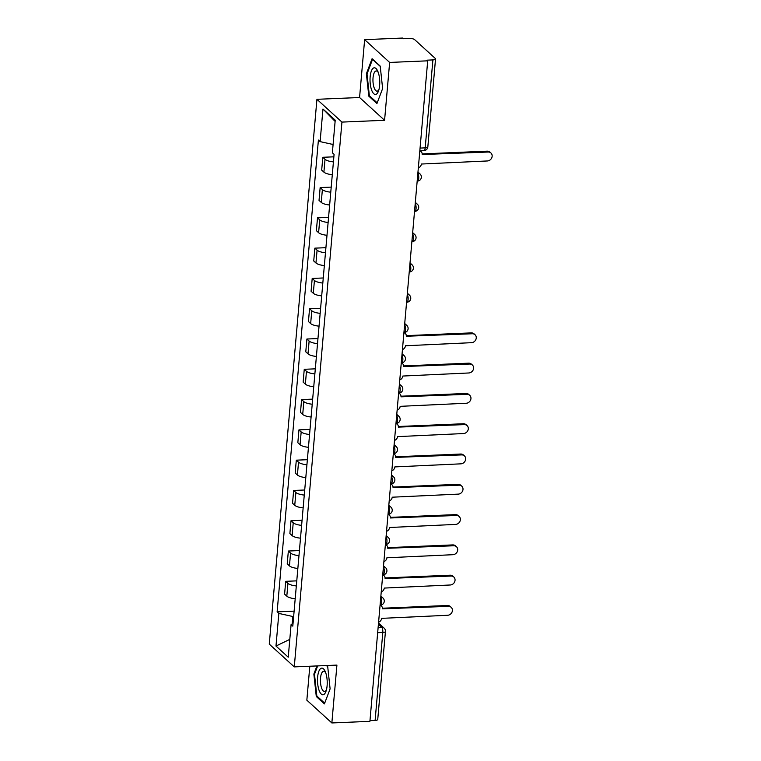 <?xml version="1.0" encoding="UTF-8"?>
<svg xmlns="http://www.w3.org/2000/svg" width="761" height="761" viewBox="0 0 761 761"><rect width="100%" height="100%" fill="white"/><g stroke="black" fill="none" stroke-linecap="round" stroke-linejoin="round"><path stroke-width="1.14" d="M309.813 666.236L306.845 700.177L331.853 722.95L369.913 721.342L427.701 60.823L389.642 62.431L364.633 39.658L359.572 97.513L316.928 99.311L269.27 644.12L294.279 666.893L341.936 122.093L384.581 120.295L389.642 62.431M364.633 39.658L402.693 38.05L403.416 38.716L409.342 38.469A4.109 1.294 5 0 1 414.631 39.629L435.263 58.426A4.109 1.294 5 0 1 435.53 58.939L427.834 146.892A4.109 1.294 -175 0 1 425.199 147.862L432.895 59.91A4.109 1.294 5 0 0 435.53 58.939M331.853 722.95L336.914 665.095L294.279 666.893M377.665 632.695L382.802 632.477A4.109 1.294 -175 0 0 385.437 631.506L377.741 719.459A4.109 1.294 -175 0 1 375.106 720.429L382.802 632.477A4.109 1.484 -92.4 0 0 381.689 627.264L378.398 624.277M369.97 720.648L375.106 720.429M432.895 59.91L426.969 60.167L427.701 60.823M333.423 161.893A9.446 2.977 -175 0 1 325.023 159.315L322.807 157.289L321.684 170.103L323.901 172.129A9.446 2.977 5 0 0 332.3 174.707M333.86 156.823L322.807 157.289M330.769 192.181A9.446 2.977 -175 0 1 322.379 189.603L320.153 187.577L319.03 200.39L321.256 202.416A9.446 2.977 5 0 0 329.646 204.994M331.216 187.111L320.153 187.577M328.115 222.469A9.446 2.977 -175 0 1 319.725 219.891L317.499 217.865L316.386 230.678L318.602 232.704A9.446 2.977 5 0 0 327.002 235.282M328.562 217.399L317.499 217.865M325.47 252.757A9.446 2.977 -175 0 1 317.08 250.179L314.854 248.153L313.732 260.966L315.958 262.992A9.446 2.977 5 0 0 324.348 265.57M325.917 247.686L314.854 248.153M322.816 283.044A9.446 2.977 -175 0 1 314.426 280.467L312.2 278.44L311.078 291.254L313.304 293.28A9.446 2.977 5 0 0 321.694 295.867M323.263 277.974L312.2 278.44M320.172 313.332A9.446 2.977 -175 0 1 311.782 310.754L309.556 308.728L308.433 321.542L310.659 323.568A9.446 2.977 5 0 0 319.049 326.155M320.609 308.262L309.556 308.728M317.518 343.63A9.446 2.977 -175 0 1 309.128 341.042L306.902 339.016L305.779 351.829L308.005 353.855A9.446 2.977 5 0 0 316.395 356.443M317.965 338.55L306.902 339.016M314.873 373.917A9.446 2.977 -175 0 1 306.474 371.33L304.257 369.304L303.135 382.117L305.361 384.143A9.446 2.977 5 0 0 313.751 386.731M315.311 368.838L304.257 369.304M312.219 404.205A9.446 2.977 -175 0 1 303.829 401.618L301.603 399.592L300.481 412.414L302.707 414.431A9.446 2.977 5 0 0 311.097 417.018M312.666 399.125L301.603 399.592M309.565 434.493A9.446 2.977 -175 0 1 301.175 431.906L298.949 429.879L297.836 442.702L300.053 444.719A9.446 2.977 5 0 0 308.452 447.306M310.012 429.413L298.949 429.879M306.921 464.781A9.446 2.977 -175 0 1 298.531 462.193L296.305 460.177L295.182 472.99L297.408 475.016A9.446 2.977 5 0 0 305.798 477.594M307.368 459.701L296.305 460.177M304.267 495.069A9.446 2.977 -175 0 1 295.877 492.481L293.651 490.465L292.528 503.278L294.754 505.304A9.446 2.977 5 0 0 303.144 507.882M304.714 489.998L293.651 490.465M301.622 525.356A9.446 2.977 -175 0 1 293.232 522.778L291.006 520.752L289.884 533.566L292.11 535.592A9.446 2.977 5 0 0 300.5 538.17M302.06 520.286L291.006 520.752M298.968 555.644A9.446 2.977 -175 0 1 290.578 553.066L288.352 551.04L287.23 563.853L289.456 565.88A9.446 2.977 5 0 0 297.846 568.457M299.415 550.574L288.352 551.04M296.324 585.932A9.446 2.977 -175 0 1 287.924 583.354L285.708 581.328L284.585 594.141L286.811 596.167A9.446 2.977 5 0 0 295.201 598.745M296.761 580.862L285.708 581.328M333.09 144.495L320.115 141.622L322.968 109.004L335.221 120.162L332.367 152.78L334.079 154.34L292.804 626.141L291.092 624.581L288.238 657.2L275.986 646.041L278.84 613.423L292.842 616.515L292.195 623.887M320.115 141.622L318.402 140.062L277.128 611.863L278.84 613.423M316.928 99.311L341.936 122.093M359.572 97.513L384.581 120.295M376.933 103.572L382.631 88.533L380.205 66.102L372.081 58.702L366.383 73.741L368.809 96.171L376.933 103.572M316.947 665.932L313.865 674.065L316.281 696.505L324.405 703.906L330.112 688.867L327.687 666.427L326.688 665.523M293.651 616.486L292.842 616.515M294.117 611.15L277.128 611.863M293.042 623.345L291.092 624.581M322.968 109.004L335.106 121.408M289.798 639.373L275.986 646.041M369.846 96.133L368.809 96.171M367.106 73.712L366.383 73.741M317.327 696.458L316.281 696.505M314.588 674.037L313.865 674.065M418.331 167.858A4.109 3.605 132.3 0 0 421.366 164.034L487.363 160.961A4.728 4.147 132.3 0 0 491.73 157.879A4.728 4.147 132.3 0 0 490.931 152.999A4.728 4.147 132.3 0 0 488.143 152.029L422.193 154.521A4.109 3.605 132.3 0 0 421.137 151.648A4.109 3.605 132.3 0 0 419.815 150.916M422.203 153.903L487.192 151.163A4.728 4.147 -47.7 0 1 489.979 152.133L490.931 152.999M373.48 68.033A13.346 4.842 -92.4 0 0 370.236 83.691A13.346 4.842 -92.4 0 0 376.305 94.212A13.346 4.842 -92.4 0 0 378.559 90.844A13.346 4.842 -92.4 0 0 377.732 71.125A13.346 4.842 -92.4 0 0 373.48 68.033M378.265 72.485A10.102 3.662 -92.4 0 0 376.21 70.954A10.102 3.662 -92.4 0 0 375.563 71.144A10.102 3.662 -92.4 0 0 373.023 82.102A10.102 3.662 -92.4 0 0 377.056 91.149A10.102 3.662 -92.4 0 0 377.703 90.959A10.102 3.662 -92.4 0 0 378.978 89.437M377.209 102.84L369.361 95.696L367.021 73.95L372.538 59.387L380.243 66.397M320.952 668.367A13.346 4.842 -92.4 0 0 317.708 684.025A13.346 4.842 -92.4 0 0 323.777 694.536A13.346 4.842 -92.4 0 0 326.041 691.169A13.346 4.842 -92.4 0 0 325.204 671.459A13.346 4.842 -92.4 0 0 320.952 668.367M325.737 672.819A10.102 3.662 -92.4 0 0 323.682 671.278A10.102 3.662 -92.4 0 0 323.045 671.468A10.102 3.662 -92.4 0 0 320.505 682.436A10.102 3.662 -92.4 0 0 324.538 691.473A10.102 3.662 -92.4 0 0 325.185 691.283A10.102 3.662 -92.4 0 0 326.459 689.77M324.69 703.164L316.842 696.02L314.493 674.284L317.67 665.904M326.412 665.533L327.715 666.722M402.436 349.594A4.109 3.605 132.3 0 0 405.461 345.76L471.459 342.688A4.728 4.147 132.3 0 0 475.834 339.615A4.728 4.147 132.3 0 0 475.035 334.726A4.728 4.147 132.3 0 0 472.239 333.756L406.298 336.248A4.109 3.605 132.3 0 0 405.233 333.375A4.109 3.605 132.3 0 0 403.92 332.652M406.298 335.639L471.297 332.89A4.728 4.147 -47.7 0 1 474.084 333.87L475.035 334.726M399.782 379.882A4.109 3.605 132.3 0 0 402.816 376.048L468.814 372.976A4.728 4.147 132.3 0 0 473.18 369.903A4.728 4.147 132.3 0 0 472.381 365.014A4.728 4.147 132.3 0 0 469.594 364.043L403.644 366.536A4.109 3.605 132.3 0 0 402.588 363.663A4.109 3.605 132.3 0 0 401.266 362.94M403.653 365.927L468.643 363.178A4.728 4.147 -47.7 0 1 471.43 364.158L472.381 365.014M397.137 410.169A4.109 3.605 132.3 0 0 400.162 406.336L466.16 403.263A4.728 4.147 132.3 0 0 470.536 400.191A4.728 4.147 132.3 0 0 469.727 395.301A4.728 4.147 132.3 0 0 466.94 394.331L400.999 396.823A4.109 3.605 132.3 0 0 399.934 393.951A4.109 3.605 132.3 0 0 398.612 393.228M400.999 396.215L465.998 393.466A4.728 4.147 -47.7 0 1 468.786 394.445L469.727 395.301M394.483 440.457A4.109 3.605 132.3 0 0 397.518 436.624L463.506 433.551A4.728 4.147 132.3 0 0 467.882 430.479A4.728 4.147 132.3 0 0 467.083 425.589A4.728 4.147 132.3 0 0 464.296 424.619L398.345 427.111A4.109 3.605 132.3 0 0 397.29 424.238A4.109 3.605 132.3 0 0 395.967 423.516M398.355 426.502L463.344 423.753A4.728 4.147 -47.7 0 1 466.132 424.733L467.083 425.589M391.839 470.745A4.109 3.605 132.3 0 0 394.864 466.912L460.862 463.839A4.728 4.147 132.3 0 0 465.237 460.766A4.728 4.147 132.3 0 0 464.429 455.887A4.728 4.147 132.3 0 0 461.642 454.907L395.691 457.399A4.109 3.605 132.3 0 0 394.636 454.526A4.109 3.605 132.3 0 0 393.313 453.803M395.701 456.79L460.69 454.041A4.728 4.147 -47.7 0 1 463.487 455.021L464.429 455.887M389.185 501.033A4.109 3.605 132.3 0 0 392.21 497.199L458.208 494.127A4.728 4.147 132.3 0 0 462.583 491.054A4.728 4.147 132.3 0 0 461.784 486.174A4.728 4.147 132.3 0 0 458.997 485.195L393.047 487.687A4.109 3.605 132.3 0 0 391.991 484.814A4.109 3.605 132.3 0 0 390.669 484.091M393.047 487.078L458.046 484.329A4.728 4.147 -47.7 0 1 460.833 485.309L461.784 486.174M386.531 531.321A4.109 3.605 132.3 0 0 389.565 527.497L455.563 524.415A4.728 4.147 132.3 0 0 459.939 521.342A4.728 4.147 132.3 0 0 459.13 516.462A4.728 4.147 132.3 0 0 456.343 515.482L390.393 517.975A4.109 3.605 132.3 0 0 389.337 515.102A4.109 3.605 132.3 0 0 388.015 514.379M390.403 517.366L455.392 514.626A4.728 4.147 -47.7 0 1 458.189 515.597L459.13 516.462M383.886 561.608A4.109 3.605 132.3 0 0 386.911 557.784L452.909 554.702A4.728 4.147 132.3 0 0 457.285 551.63A4.728 4.147 132.3 0 0 456.486 546.75A4.728 4.147 132.3 0 0 453.689 545.77L387.749 548.262A4.109 3.605 132.3 0 0 386.683 545.39A4.109 3.605 132.3 0 0 385.37 544.667M387.749 547.654L452.747 544.914A4.728 4.147 -47.7 0 1 455.535 545.884L456.486 546.75M381.232 591.896A4.109 3.605 132.3 0 0 384.267 588.072L450.265 584.99A4.728 4.147 132.3 0 0 454.631 581.918A4.728 4.147 132.3 0 0 453.832 577.038A4.728 4.147 132.3 0 0 451.045 576.058L385.095 578.55A4.109 3.605 132.3 0 0 384.039 575.677A4.109 3.605 132.3 0 0 382.716 574.955M385.104 577.941L450.093 575.202A4.728 4.147 -47.7 0 1 452.881 576.172L453.832 577.038M378.588 622.184A4.109 3.605 132.3 0 0 381.613 618.36L447.611 615.278A4.728 4.147 132.3 0 0 451.986 612.205A4.728 4.147 132.3 0 0 451.178 607.326A4.728 4.147 132.3 0 0 448.391 606.346L382.45 608.848A4.109 3.605 132.3 0 0 381.385 605.965A4.109 3.605 132.3 0 0 380.062 605.242M382.45 608.229L447.449 605.49A4.728 4.147 -47.7 0 1 450.236 606.46L451.178 607.326M380.072 605.138L380.348 605.128A4.109 1.484 -92.4 0 0 381.632 602.351A4.109 1.484 -92.4 0 0 380.747 597.423M382.726 574.85L382.992 574.84A4.109 1.484 -92.4 0 0 384.276 572.063A4.109 1.484 -92.4 0 0 383.401 567.135M385.38 544.562L385.646 544.553A4.109 1.484 -92.4 0 0 386.93 541.775A4.109 1.484 -92.4 0 0 386.055 536.838M388.024 514.274L388.291 514.265A4.109 1.484 -92.4 0 0 389.575 511.487A4.109 1.484 -92.4 0 0 388.7 506.55M390.678 483.986L390.945 483.977A4.109 1.484 -92.4 0 0 392.229 481.199A4.109 1.484 -92.4 0 0 391.354 476.262M393.323 453.699L393.589 453.68A4.109 1.484 -92.4 0 0 394.873 450.912A4.109 1.484 -92.4 0 0 393.998 445.975M395.977 423.411L396.243 423.392A4.109 1.484 -92.4 0 0 397.527 420.624A4.109 1.484 -92.4 0 0 396.652 415.687M398.621 393.123L398.897 393.104A4.109 1.484 -92.4 0 0 400.181 390.336A4.109 1.484 -92.4 0 0 399.297 385.399M401.275 362.826L401.542 362.816A4.109 1.484 -92.4 0 0 402.826 360.048A4.109 1.484 -92.4 0 0 401.951 355.111M403.929 332.538L404.196 332.528A4.109 1.484 -92.4 0 0 405.48 329.751A4.109 1.484 -92.4 0 0 404.605 324.823M406.574 302.25L406.84 302.241A4.109 1.484 -92.4 0 0 408.124 299.463A4.109 1.484 -92.4 0 0 407.249 294.536M409.228 271.962L409.494 271.953A4.109 1.484 -92.4 0 0 410.778 269.175A4.109 1.484 -92.4 0 0 409.903 264.248M411.872 241.675L412.139 241.665A4.109 1.484 -92.4 0 0 413.423 238.887A4.109 1.484 -92.4 0 0 412.548 233.96M414.526 211.387L414.793 211.377A4.109 1.484 -92.4 0 0 416.077 208.6A4.109 1.484 -92.4 0 0 415.202 203.672M417.171 181.099L417.447 181.089A4.109 1.484 -92.4 0 0 418.731 178.312A4.109 1.484 -92.4 0 0 417.846 173.384M378.131 627.416L381.689 627.264A4.109 3.605 132.3 0 1 384.115 628.11L378.512 623.012M289.456 565.88L290.578 553.066M292.11 535.592L293.232 522.778M294.754 505.304L295.877 492.481M297.408 475.016L298.531 462.193M300.053 444.719L301.175 431.906M302.707 414.431L303.829 401.618M305.361 384.143L306.474 371.33M308.005 353.855L309.128 341.042M310.659 323.568L311.782 310.754M313.304 293.28L314.426 280.467M315.958 262.992L317.08 250.179M318.602 232.704L319.725 219.891M321.256 202.416L322.379 189.603M323.901 172.129L325.023 159.315M286.811 596.167L287.924 583.354M417.875 173.099A4.109 3.605 -47.7 0 1 420.034 173.946L417.97 172.062M415.221 203.387A4.109 3.605 -47.7 0 1 417.38 204.233L415.316 202.35M412.576 233.675A4.109 3.605 -47.7 0 1 414.735 234.531L412.662 232.638M409.922 263.962A4.109 3.605 -47.7 0 1 412.082 264.818L410.017 262.925M407.278 294.25A4.109 3.605 -47.7 0 1 409.437 295.106L407.363 293.223M404.624 324.538A4.109 3.605 -47.7 0 1 406.783 325.394L404.719 323.511M401.979 354.835A4.109 3.605 -47.7 0 1 404.139 355.682L402.065 353.798M399.325 385.123A4.109 3.605 -47.7 0 1 401.485 385.97L399.42 384.086M396.671 415.411A4.109 3.605 -47.7 0 1 398.831 416.257L396.766 414.374M394.027 445.699A4.109 3.605 -47.7 0 1 396.186 446.545L394.112 444.662M391.373 475.986A4.109 3.605 -47.7 0 1 393.532 476.833L391.468 474.95M388.728 506.274A4.109 3.605 -47.7 0 1 390.888 507.121L388.814 505.237M386.074 536.562A4.109 3.605 -47.7 0 1 388.234 537.409L386.169 535.525M383.43 566.85A4.109 3.605 -47.7 0 1 385.589 567.696L383.515 565.813M380.776 597.138A4.109 3.605 -47.7 0 1 382.935 597.984L380.871 596.101M419.825 150.811L423.915 150.64A4.109 1.484 -92.4 0 0 425.199 147.862L420.062 148.081M488.143 152.029L487.192 151.163M472.239 333.756L471.297 332.89M469.594 364.043L468.643 363.178M466.94 394.331L465.998 393.466M464.296 424.619L463.344 423.753M461.642 454.907L460.69 454.041M458.997 485.195L458.046 484.329M456.343 515.482L455.392 514.626M453.689 545.77L452.747 544.914M451.045 576.058L450.093 575.202M448.391 606.346L447.449 605.49M417.447 181.089A4.109 4.109 0 0 0 420.034 173.946M414.793 211.377A4.109 4.109 0 0 0 417.38 204.233M412.139 241.665A4.109 4.109 0 0 0 414.735 234.531M409.494 271.953A4.109 4.109 0 0 0 412.082 264.818M406.84 302.241A4.109 4.109 0 0 0 409.437 295.106M404.196 332.528A4.109 4.109 0 0 0 406.783 325.394M401.542 362.816A4.109 4.109 0 0 0 404.139 355.682M398.897 393.104A4.109 4.109 0 0 0 401.485 385.97M396.243 423.392A4.109 4.109 0 0 0 398.831 416.257M393.589 453.68A4.109 4.109 0 0 0 396.186 446.545M390.945 483.977A4.109 4.109 0 0 0 393.532 476.833M388.291 514.265A4.109 4.109 0 0 0 390.888 507.121M385.646 544.553A4.109 4.109 0 0 0 388.234 537.409M382.992 574.84A4.109 4.109 0 0 0 385.589 567.696M380.348 605.128A4.109 4.109 0 0 0 382.935 597.984M385.437 631.506A4.109 4.109 0 0 0 384.115 628.11M423.915 150.64A4.109 4.109 0 0 0 427.834 146.892M421.137 151.648L420.205 150.792M405.233 333.375L404.3 332.528M402.588 363.663L401.656 362.816M399.934 393.951L399.002 393.104M397.29 424.238L396.357 423.392M394.636 454.526L393.703 453.68M391.991 484.814L391.059 483.967M389.337 515.102L388.405 514.255M386.683 545.39L385.751 544.543M384.039 575.677L383.106 574.831M381.385 605.965L380.452 605.119"/></g></svg>
